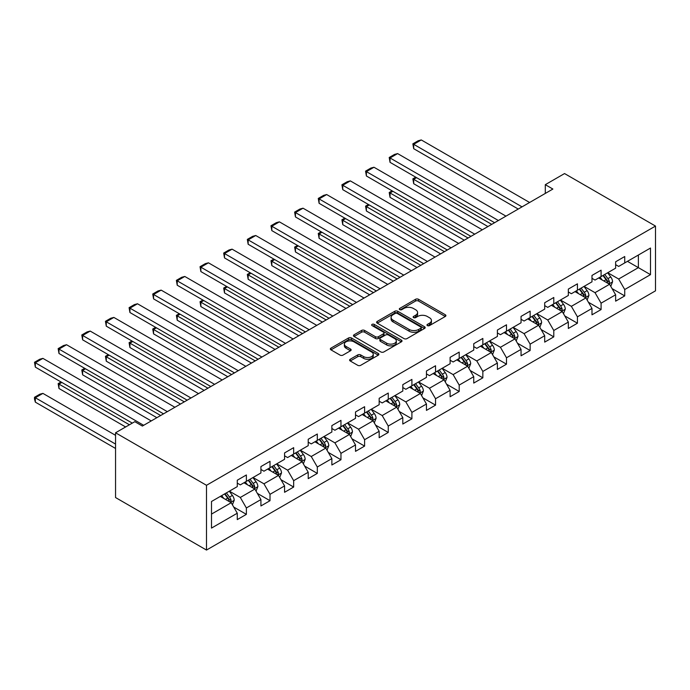 <?xml version="1.0" encoding="UTF-8"?>
<svg xmlns="http://www.w3.org/2000/svg" width="690" height="690" viewBox="0 0 690 690"><rect width="100%" height="100%" fill="white"/><g stroke="black" fill="none" stroke-linecap="round" stroke-linejoin="round"><path stroke-width="1.03" d="M427.403 325.602A1.475 0.854 0 0 0 429.49 325.602L445.3 316.477A2.105 1.216 0 0 0 445.913 315.615A2.105 1.216 0 0 0 445.3 314.761L418.52 299.296A2.105 1.216 0 0 0 415.544 299.296L399.734 308.421A1.475 0.854 0 0 0 399.303 309.025A1.475 0.854 0 0 0 399.734 309.629A1.475 0.854 0 0 0 401.813 309.629L403.857 308.447A6.736 3.89 0 0 1 413.379 308.447L415.613 309.732A6.736 3.89 0 0 1 417.588 312.484A6.736 3.89 0 0 1 415.613 315.235L413.569 316.417A1.475 0.854 0 0 0 413.138 317.012A1.475 0.854 0 0 0 413.569 317.616A1.475 0.854 0 0 0 415.656 317.616L417.7 316.434A6.736 3.89 0 0 1 427.222 316.434L429.456 317.719A6.736 3.89 0 0 1 431.423 320.471A6.736 3.89 0 0 1 429.456 323.222L427.403 324.404A1.475 0.854 0 0 0 426.972 325.007A1.475 0.854 0 0 0 427.403 325.602L427.403 324.404M350.218 359.257A2.105 1.216 0 0 0 349.606 360.12A2.105 1.216 0 0 0 350.218 360.974L357.739 365.312A2.105 1.216 0 0 0 360.715 365.312L378.267 355.178A2.105 1.216 0 0 0 378.888 354.315A2.105 1.216 0 0 0 378.267 353.461L351.486 337.997A2.105 1.216 0 0 0 348.51 337.997L330.95 348.131A2.105 1.216 0 0 0 330.338 348.993A2.105 1.216 0 0 0 330.95 349.847L340.032 355.091A2.105 1.216 0 0 0 343.008 355.091L350.52 350.753A2.105 1.216 0 0 0 351.132 349.89A2.105 1.216 0 0 0 350.52 349.037L346.018 346.44A5.632 3.252 0 0 1 344.37 344.138A5.632 3.252 0 0 1 347.846 341.136A5.632 3.252 0 0 1 353.979 341.843L371.608 352.021A5.632 3.252 0 0 1 373.255 354.315A5.632 3.252 0 0 1 369.78 357.317A5.632 3.252 0 0 1 363.647 356.618L360.715 354.919A2.105 1.216 0 0 0 357.739 354.919L350.218 359.257L350.218 360.974M655.5 226.07L564.549 173.561L545.298 184.679L552.88 189.051L142.382 426.049L134.8 421.676L115.549 432.785L206.5 485.294L655.5 226.07L655.5 290.835L206.5 550.059L206.5 485.294M404.012 338.6A2.105 1.216 0 0 0 406.988 338.6L424.54 328.457A2.105 1.216 0 0 0 425.161 327.603A2.105 1.216 0 0 0 424.54 326.741L397.759 311.276A2.105 1.216 0 0 0 394.784 311.276L377.223 321.419A2.105 1.216 0 0 0 376.611 322.273A2.105 1.216 0 0 0 377.223 323.136L404.012 338.6M372.686 325.922A1.475 0.854 0 0 1 374.178 326.129L374.178 324.378L401.408 340.101A2.105 1.216 0 0 1 402.02 340.964A2.105 1.216 0 0 1 401.408 341.817L383.847 351.952A2.105 1.216 0 0 1 380.871 351.952L354.091 336.496L361.603 332.183L361.603 330.441L354.091 334.771A2.105 1.216 0 0 0 353.47 335.633A2.105 1.216 0 0 0 354.091 336.496L354.091 334.771M361.603 332.183A2.105 1.216 0 0 1 364.579 332.183L364.579 330.441A2.105 1.216 0 0 0 361.603 330.441M364.579 330.441L375.438 336.711A2.105 1.216 0 0 0 378.413 336.711L383.399 333.831A2.105 1.216 0 0 0 384.02 332.968A2.105 1.216 0 0 0 383.399 332.114L372.091 325.585A1.475 0.854 0 0 1 371.66 324.981A1.475 0.854 0 0 1 372.574 324.197A1.475 0.854 0 0 1 374.178 324.378M233.712 507.047L246.373 514.352L246.373 507.969L260.923 499.56L260.923 505.951L270.014 500.699L270.014 494.316L284.573 485.915L284.573 492.298L293.664 487.045L293.664 480.663L308.214 472.262L308.214 478.644L317.314 473.4L317.314 467.009L331.864 458.609L331.864 464.991L340.964 459.747L340.964 453.356L355.514 444.955L355.514 451.346L364.605 446.094L364.605 439.703L379.164 431.302L379.164 437.693L388.254 432.44L388.254 426.049L402.805 417.648L402.805 424.04L411.904 418.787L411.904 412.396L426.454 403.995L426.454 410.386L435.545 405.134L435.545 398.742L450.104 390.342L450.104 396.733L459.195 391.48L459.195 385.089L473.745 376.688L473.745 383.079L482.845 377.827L482.845 371.436L497.395 363.035L497.395 369.426L506.495 364.173L506.495 357.782L521.045 349.382L521.045 355.773L530.136 350.52L530.136 344.138L544.695 335.728L544.695 342.119L553.785 336.867L553.785 330.484L568.336 322.083L568.336 328.466L577.435 323.213L577.435 316.831L591.986 308.43L591.986 314.812L601.085 309.569L601.085 303.177L615.635 294.777L615.635 301.159L624.726 295.915L624.726 289.524L650.498 274.646L650.498 248.038L638.371 255.041L638.371 267.642L650.498 274.646M246.373 514.352L237.274 519.605L237.274 513.213L211.502 528.091L211.502 501.492L237.274 486.614L237.274 480.223L246.373 474.97L246.373 481.361L260.923 472.961L260.923 466.569L270.014 461.317L270.014 467.708L284.573 459.307L284.573 452.916L293.664 447.663L293.664 454.055L308.214 445.654L308.214 439.263L317.314 434.01L317.314 440.401L331.864 432L331.864 425.609L340.964 420.357L340.964 426.748L355.514 418.347L355.514 411.956L364.605 406.712L364.605 413.094L379.164 404.694L379.164 398.303L388.254 393.059L388.254 399.441L402.805 391.04L402.805 384.658L411.904 379.405L411.904 385.788L426.454 377.387L426.454 371.004L435.545 365.752L435.545 372.143L450.104 363.734L450.104 357.351L459.195 352.098L459.195 358.49L473.745 350.089L473.745 343.698L482.845 338.445L482.845 344.836L497.395 336.435L497.395 330.044L506.495 324.792L506.495 331.183L521.045 322.782L521.045 316.391L530.136 311.138L530.136 317.529L544.695 309.129L544.695 302.738L553.785 297.485L553.785 303.876L568.336 295.475L568.336 289.084L577.435 283.832L577.435 290.223L591.986 281.822L591.986 275.431L601.085 270.178L601.085 276.569L615.635 268.169L615.635 261.777L624.726 256.525L624.726 262.916L650.498 248.038M243.95 482.759L254.86 489.063L240.31 497.464L229.391 491.159M237.274 483.112L240.31 484.863L246.373 481.361M240.31 497.464L246.373 507.969M254.86 489.063L260.923 499.56M267.591 469.105L278.51 475.41L263.951 483.811L253.04 477.506M260.923 469.459L263.951 471.21L270.014 467.708M263.951 483.811L270.014 494.316M278.51 475.41L284.573 485.915M291.24 455.452L302.151 461.757L287.601 470.157L276.69 463.852M284.573 455.805L287.601 457.556L293.664 454.055M287.601 470.157L293.664 480.663M302.151 461.757L308.214 472.262M314.89 441.798L325.801 448.103L311.25 456.504L300.331 450.208M308.214 442.152L311.25 443.903L317.314 440.401M311.25 456.504L317.314 467.009M325.801 448.103L331.864 458.609M338.531 428.154L349.451 434.45L334.9 442.851L323.981 436.554M331.864 428.499L334.9 430.25L340.964 426.748M334.9 442.851L340.964 453.356M349.451 434.45L355.514 444.955M362.181 414.5L373.1 420.797L358.541 429.197L347.631 422.901M355.514 414.845L358.541 416.596L364.605 413.094M358.541 429.197L364.605 439.703M373.1 420.797L379.164 431.302M385.831 400.847L396.741 407.143L382.191 415.544L371.28 409.248M379.164 401.192L382.191 402.943L388.254 399.441M382.191 415.544L388.254 426.049M396.741 407.143L402.805 417.648M409.481 387.194L420.391 393.49L405.841 401.899L394.922 395.594M402.805 387.538L405.841 389.289L411.904 385.788M405.841 401.899L411.904 412.396M420.391 393.49L426.454 403.995M433.122 373.54L444.041 379.836L429.482 388.246L418.571 381.941M426.454 373.885L429.482 375.636L435.545 372.143M429.482 388.246L435.545 398.742M444.041 379.836L450.104 390.342M456.771 359.887L467.682 366.192L453.132 374.592L442.221 368.288M450.104 360.24L453.132 361.983L459.195 358.49M453.132 374.592L459.195 385.089M467.682 366.192L473.745 376.688M480.421 346.233L491.332 352.538L476.781 360.939L465.862 354.634M473.745 346.587L476.781 348.338L482.845 344.836M476.781 360.939L482.845 371.436M491.332 352.538L497.395 363.035M504.062 332.58L514.982 338.885L500.431 347.286L489.512 340.981M497.395 332.934L500.431 334.685L506.495 331.183M500.431 347.286L506.495 357.782M514.982 338.885L521.045 349.382M527.712 318.927L538.631 325.231L524.072 333.632L513.162 327.327M521.045 319.28L524.072 321.031L530.136 317.529M524.072 333.632L530.136 344.138M538.631 325.231L544.695 335.728M551.362 305.273L562.272 311.578L547.722 319.979L536.811 313.674M544.695 305.627L547.722 307.378L553.785 303.876M547.722 319.979L553.785 330.484M562.272 311.578L568.336 322.083M575.011 291.62L585.922 297.925L571.372 306.326L560.452 300.021M568.336 291.974L571.372 293.724L577.435 290.223M571.372 306.326L577.435 316.831M585.922 297.925L591.986 308.43M598.653 277.966L609.572 284.271L595.022 292.672L584.102 286.376M591.986 278.32L595.022 280.071L601.085 276.569M595.022 292.672L601.085 303.177M609.572 284.271L615.635 294.777M627.46 261.346L638.371 267.642L618.663 279.019L607.752 272.723M615.635 264.667L618.663 266.418L624.726 262.916M618.663 279.019L624.726 289.524M115.549 432.785L115.549 497.55L206.5 550.059M545.298 184.679L545.298 193.433M211.502 514.093L231.21 502.717L220.3 496.412M231.21 502.717L237.274 513.213M612.073 288.601L624.726 295.915M588.423 302.255L601.085 309.569M564.774 315.908L577.435 323.213M541.133 329.561L553.785 336.867M517.483 343.215L530.136 350.52M493.833 356.868L506.495 364.173M470.183 370.521L482.845 377.827M446.542 384.175L459.195 391.48M422.892 397.828L435.545 405.134M399.243 411.481L411.904 418.787M375.602 425.135L388.254 432.44M351.952 438.78L364.605 446.094M328.302 452.433L340.964 459.747M304.652 466.086L317.314 473.4M281.011 479.74L293.664 487.045M257.361 493.393L270.014 500.699M427.998 325.809L429.456 324.973A6.736 3.89 0 0 0 431.423 322.221L431.423 320.471M417.588 312.484L417.588 314.235A6.736 3.89 0 0 1 415.613 316.986L414.155 317.823M445.274 316.494L418.52 301.047A2.105 1.216 0 0 0 415.544 301.047L400.321 309.836M424.514 328.474L397.759 313.027A2.105 1.216 0 0 0 394.784 313.027L377.257 323.153M420.822 328.207A1.475 0.854 0 0 0 421.254 327.603A1.475 0.854 0 0 0 420.822 327L397.311 313.424A1.475 0.854 0 0 0 395.232 313.424L393.076 314.674A6.736 3.89 0 0 0 391.101 317.426A6.736 3.89 0 0 0 393.076 320.169L409.144 329.449A6.736 3.89 0 0 0 418.666 329.449L420.822 328.207L420.822 329.958A1.475 0.854 0 0 0 421.254 329.354L421.254 327.603M391.101 317.426L391.101 319.177A6.736 3.89 0 0 0 393.076 321.92L393.076 320.169M420.822 329.958L418.666 331.2A6.736 3.89 0 0 1 409.144 331.2L393.076 321.92M364.579 332.183L375.438 338.462A2.105 1.216 0 0 0 378.413 338.462L383.399 335.582A2.105 1.216 0 0 0 384.02 334.719L384.02 332.968M374.178 326.129L401.382 341.835M386.711 343.215A5.632 3.252 0 0 0 392.843 343.922A5.632 3.252 0 0 0 396.319 340.92A5.632 3.252 0 0 0 394.671 338.618L388.461 335.03A2.105 1.216 0 0 0 385.486 335.03L380.501 337.91A2.105 1.216 0 0 0 379.88 338.773A2.105 1.216 0 0 0 380.501 339.627L386.711 343.215L386.711 344.966A5.632 3.252 0 0 0 392.843 345.673A5.632 3.252 0 0 0 396.319 342.671L396.319 340.92M379.88 338.773L379.88 340.524A2.105 1.216 0 0 0 380.501 341.378L380.501 339.627M386.711 344.966L380.501 341.378M373.255 354.315L373.255 356.066A5.632 3.252 0 0 1 369.78 359.067A5.632 3.252 0 0 1 363.647 358.369L360.715 356.67A2.105 1.216 0 0 0 357.739 356.67L350.253 360.991M344.37 344.138L344.37 345.888A5.632 3.252 0 0 0 346.018 348.183L346.018 346.44M350.494 350.77L346.018 348.183M378.267 353.461L378.267 355.178L351.486 339.747A2.105 1.216 0 0 0 348.51 339.747L330.984 349.865M610.771 286.35L612.573 281.805A5.684 3.277 -120 0 0 610.754 276.966L607.631 272.791M602.172 280.002L600.05 277.164M491.711 224.362L413.69 179.322L413.69 183.695L487.925 226.553M608.692 283.762L609.503 282.046A5.684 3.277 -120 0 0 607.881 278.631L604.75 274.456M603.327 275.276L606.795 279.907A2.898 1.673 60 0 1 607.321 280.787L609.503 282.046M602.931 275.5L606.062 279.683A5.684 3.277 60 0 1 607.683 283.098M416.57 177.658L413.69 179.322L412.862 178.839L415.734 177.175M413.69 183.695L412.862 178.839M522.028 206.862L413.69 144.314L413.69 148.686L518.242 209.053M529.61 202.489L421.271 139.941L413.69 144.314L412.862 143.831L418.166 140.769L421.271 139.941M413.69 148.686L412.862 143.831M587.121 299.995L588.924 295.458A5.684 3.277 -120 0 0 587.112 290.619L583.982 286.445M578.531 293.655L576.4 290.818M468.061 238.016L390.04 192.976L390.04 197.349L464.275 240.206M585.042 297.416L585.853 295.7A5.684 3.277 -120 0 0 584.232 292.284L581.101 288.11M579.678 288.929L583.145 293.561A2.898 1.673 60 0 1 583.671 294.44L585.853 295.7M579.281 289.153L582.412 293.328A5.684 3.277 60 0 1 584.033 296.752M392.921 191.311L390.04 192.976L389.212 192.493L392.093 190.828M390.04 197.349L389.212 192.493M563.471 313.648L565.274 309.111A5.684 3.277 -120 0 0 563.463 304.273L560.332 300.098M554.881 307.309L552.759 304.471M444.42 251.669L366.399 206.629L366.399 211.002L440.625 253.86M561.393 311.069L562.212 309.353A5.684 3.277 -120 0 0 560.582 305.937L557.451 301.754M556.028 302.582L559.504 307.214A2.898 1.673 60 0 1 560.03 308.094L562.212 309.353M555.631 302.807L558.762 306.981A5.684 3.277 60 0 1 560.392 310.405M369.279 204.964L366.399 206.629L365.562 206.146L368.443 204.482M366.399 211.002L365.562 206.146M498.378 220.515L390.04 157.967L390.04 162.34L494.592 222.706M505.96 216.143L397.621 153.594L390.04 157.967L389.212 157.484L394.516 154.422L397.621 153.594M390.04 162.34L389.212 157.484M474.737 234.169L366.399 171.62L366.399 175.993L470.942 236.36M482.31 229.796L373.971 167.247L366.399 171.62L365.562 171.137L370.866 168.075L373.971 167.247M366.399 175.993L365.562 171.137M539.822 327.302L541.624 322.765A5.684 3.277 -120 0 0 539.813 317.926L536.691 313.752M531.231 320.962L529.109 318.125M420.771 265.322L342.749 220.283L342.749 224.655L416.976 267.513M537.752 324.723L538.562 323.006A5.684 3.277 -120 0 0 536.932 319.591L533.81 315.408M532.387 316.236L535.854 320.867A2.898 1.673 60 0 1 536.38 321.747L538.562 323.006M531.99 316.46L535.112 320.634A5.684 3.277 60 0 1 536.742 324.05M345.63 218.618L342.749 220.283L341.912 219.8L344.793 218.135M342.749 224.655L341.912 219.8M516.18 340.955L517.983 336.418A5.684 3.277 -120 0 0 516.172 331.579L513.041 327.396M507.581 334.615L505.459 331.778M397.121 278.976L319.099 233.936L319.099 238.309L393.335 281.166M514.102 338.376L514.913 336.66A5.684 3.277 -120 0 0 513.291 333.236L510.16 329.061M508.737 329.889L512.204 334.521A2.898 1.673 60 0 1 512.73 335.4L514.913 336.66M508.34 330.113L511.471 334.288A5.684 3.277 60 0 1 513.093 337.703M321.98 232.271L319.099 233.936L318.271 233.453L321.152 231.788M319.099 238.309L318.271 233.453M492.531 354.608L494.333 350.063A5.684 3.277 -120 0 0 492.522 345.233L489.391 341.05M483.94 348.269L481.81 345.431M373.471 292.629L295.458 247.581L295.458 251.962L369.685 294.82M490.452 352.029L491.263 350.313A5.684 3.277 -120 0 0 489.641 346.889L486.51 342.714M485.087 343.534L488.563 348.174A2.898 1.673 60 0 1 489.089 349.054L491.263 350.313M484.691 343.767L487.821 347.941A5.684 3.277 60 0 1 489.452 351.357M298.339 245.925L295.458 247.581L294.621 247.106L297.502 245.442M295.458 251.962L294.621 247.106M451.088 247.822L342.749 185.274L342.749 189.647L447.301 250.013M458.669 243.441L350.33 180.892L342.749 185.274L341.912 184.791L347.217 181.729L350.33 180.892M342.749 189.647L341.912 184.791M427.438 261.476L319.099 198.927L319.099 203.3L423.651 263.658M435.019 257.094L326.68 194.546L319.099 198.927L318.271 198.444L323.576 195.382L326.68 194.546M319.099 203.3L318.271 198.444M403.788 275.129L295.458 212.58L295.458 216.953L400.002 277.311M411.369 270.747L303.031 208.199L295.458 212.58L294.621 212.097L299.926 209.036L303.031 208.199M295.458 216.953L294.621 212.097M468.881 368.262L470.684 363.716A5.684 3.277 -120 0 0 468.872 358.886L465.741 354.703M460.29 361.922L458.169 359.085M349.83 306.282L271.808 261.234L271.808 265.615L346.035 308.473M466.802 365.683L467.622 363.958A5.684 3.277 -120 0 0 465.991 360.542L462.861 356.368M461.438 357.187L464.913 361.827A2.898 1.673 60 0 1 465.44 362.699L467.622 363.958M461.049 357.42L464.172 361.595A5.684 3.277 60 0 1 465.802 365.01M274.689 259.578L271.808 261.234L270.972 260.76L273.852 259.095M271.808 265.615L270.972 260.76M380.147 288.782L271.808 226.234L271.808 230.607L376.352 290.964M387.728 284.401L279.39 221.852L271.808 226.234L270.972 225.751L276.276 222.689L279.39 221.852M271.808 230.607L270.972 225.751M445.24 381.915L447.042 377.37A5.684 3.277 -120 0 0 445.223 372.531L442.1 368.356M436.641 375.567L434.519 372.738M326.18 319.936L248.159 274.887L248.159 279.269L322.394 322.127M443.161 379.336L443.972 377.611A5.684 3.277 -120 0 0 442.35 374.196L439.22 370.021M437.796 370.841L441.264 375.472A2.898 1.673 60 0 1 441.79 376.352L443.972 377.611M437.4 371.073L440.531 375.248A5.684 3.277 60 0 1 442.152 378.663M251.039 273.231L248.159 274.887L247.322 274.413L250.203 272.748M248.159 279.269L247.322 274.413M356.497 302.427L248.159 239.887L248.159 244.26L352.711 304.618M364.079 298.054L255.74 235.506L248.159 239.887L247.322 239.404L252.635 236.342L255.74 235.506M248.159 244.26L247.322 239.404M421.59 395.568L423.393 391.023A5.684 3.277 -120 0 0 421.581 386.184L418.451 382.01M413 389.22L410.869 386.383M302.531 333.589L224.509 288.541L224.509 292.922L298.744 335.771M419.511 392.99L420.322 391.264A5.684 3.277 -120 0 0 418.701 387.849L415.57 383.675M414.147 384.494L417.614 389.126A2.898 1.673 60 0 1 418.14 390.005L420.322 391.264M413.75 384.727L416.881 388.901A5.684 3.277 60 0 1 418.502 392.317M227.389 286.876L224.509 288.541L223.681 288.058L226.562 286.402M224.509 292.922L223.681 288.058M332.847 316.08L224.509 253.532L224.509 257.913L329.061 318.271M340.429 311.707L232.09 249.159L224.509 253.532L223.681 253.058L228.985 249.987L232.09 249.159M224.509 257.913L223.681 253.058M397.94 409.222L399.743 404.676A5.684 3.277 -120 0 0 397.932 399.838L394.801 395.663M389.35 402.874L387.219 400.036M278.889 347.243L200.868 302.194L200.868 306.576L275.094 349.425M395.862 406.634L396.681 404.918A5.684 3.277 -120 0 0 395.051 401.502L391.92 397.328M390.497 398.147L393.973 402.779A2.898 1.673 60 0 1 394.499 403.659L396.681 404.918M390.1 398.38L393.231 402.555A5.684 3.277 60 0 1 394.861 405.97M203.748 300.53L200.868 302.194L200.031 301.711L202.912 300.055M200.868 306.576L200.031 301.711M309.206 329.734L200.868 267.185L200.868 271.567L305.411 331.925M316.779 325.361L208.44 262.812L200.868 267.185L200.031 266.711L205.335 263.64L208.44 262.812M200.868 271.567L200.031 266.711M374.291 422.875L376.093 418.33A5.684 3.277 -120 0 0 374.282 413.491L371.16 409.317M365.7 416.527L363.578 413.69M255.24 360.896L177.218 315.848L177.218 320.22L251.445 363.078M372.221 420.288L373.031 418.571A5.684 3.277 -120 0 0 371.401 415.156L368.279 410.981M366.856 411.801L370.323 416.432A2.898 1.673 60 0 1 370.849 417.312L373.031 418.571M366.459 412.034L369.581 416.208A5.684 3.277 60 0 1 371.211 419.623M180.099 314.183L177.218 315.848L176.381 315.365L179.262 313.7M177.218 320.22L176.381 315.365M285.557 343.387L177.218 280.839L177.218 285.22L281.77 345.578M293.138 339.014L184.799 276.466L177.218 280.839L176.381 280.356L181.686 277.294L184.799 276.466M177.218 285.22L176.381 280.356M350.649 436.529L352.452 431.983A5.684 3.277 -120 0 0 350.641 427.145L347.51 422.97M342.05 430.18L339.929 427.343M231.59 374.549L153.568 329.501L153.568 333.874L227.804 376.731M348.571 433.941L349.382 432.225A5.684 3.277 -120 0 0 347.76 428.809L344.629 424.635M343.206 425.454L346.673 430.086A2.898 1.673 60 0 1 347.199 430.965L349.382 432.225M342.809 425.678L345.94 429.861A5.684 3.277 60 0 1 347.562 433.277M156.449 327.836L153.568 329.501L152.74 329.018L155.621 327.353M153.568 333.874L152.74 329.018M261.907 357.041L153.568 294.492L153.568 298.873L258.12 359.231M269.488 352.668L161.15 290.119L153.568 294.492L152.74 294.009L158.045 290.947L161.15 290.119M153.568 298.873L152.74 294.009M327 450.182L328.802 445.636A5.684 3.277 -120 0 0 326.991 440.798L323.86 436.623M318.409 443.834L316.279 440.996M207.94 388.194L129.927 343.154L129.927 347.527L204.154 390.385M324.921 447.594L325.732 445.878A5.684 3.277 -120 0 0 324.11 442.463L320.979 438.288M319.556 439.107L323.032 443.739A2.898 1.673 60 0 1 323.558 444.619L325.732 445.878M319.16 439.332L322.29 443.515A5.684 3.277 60 0 1 323.921 446.93M132.808 341.49L129.927 343.154L129.09 342.671L131.971 341.007M129.927 347.527L129.09 342.671M238.257 370.694L129.927 308.145L129.927 312.518L234.471 372.885M245.838 366.321L137.5 303.772L129.927 308.145L129.09 307.662L134.395 304.601L137.5 303.772M129.927 312.518L129.09 307.662M303.35 463.827L305.153 459.29A5.684 3.277 -120 0 0 303.341 454.451L300.21 450.277M294.759 457.487L292.638 454.65M184.299 401.847L106.277 356.808L106.277 361.18L180.504 404.038M301.271 461.248L302.091 459.531A5.684 3.277 -120 0 0 300.461 456.116L297.33 451.941M295.906 452.761L299.382 457.392A2.898 1.673 60 0 1 299.909 458.272L302.091 459.531M295.518 452.985L298.641 457.159A5.684 3.277 60 0 1 300.271 460.584M109.158 355.143L106.277 356.808L105.441 356.325L108.321 354.66M106.277 361.18L105.441 356.325M214.616 384.347L106.277 321.799L106.277 326.172L210.821 386.538M222.189 379.974L113.859 317.426L106.277 321.799L105.441 321.316L110.745 318.254L113.859 317.426M106.277 326.172L105.441 321.316M279.709 477.48L281.511 472.943A5.684 3.277 -120 0 0 279.692 468.105L276.569 463.93M271.11 471.141L268.988 468.303M160.649 415.501L82.627 370.461L82.627 374.834L156.863 417.692M277.63 474.901L278.441 473.185A5.684 3.277 -120 0 0 276.811 469.769L273.689 465.586M272.265 466.414L275.733 471.046A2.898 1.673 60 0 1 276.259 471.925L278.441 473.185M271.869 466.638L275 470.813A5.684 3.277 60 0 1 276.621 474.237M85.508 368.796L82.627 370.461L81.791 369.978L84.672 368.313M82.627 374.834L81.791 369.978M190.966 398.001L82.627 335.452L82.627 339.825L187.18 400.191M198.548 393.628L90.209 331.079L82.627 335.452L81.791 334.969L87.104 331.907L90.209 331.079M82.627 339.825L81.791 334.969M256.059 491.133L257.862 486.597A5.684 3.277 -120 0 0 256.05 481.758L252.92 477.584M247.469 484.794L245.338 481.956M129.418 424.781L58.978 384.114L58.978 388.487L125.632 426.972M253.98 488.555L254.791 486.838A5.684 3.277 -120 0 0 253.17 483.423L250.039 479.24M248.616 480.068L252.083 484.699A2.898 1.673 60 0 1 252.609 485.579L254.791 486.838M248.219 480.292L251.35 484.466A5.684 3.277 60 0 1 252.971 487.882M61.858 382.45L58.978 384.114L58.15 383.631L61.031 381.967M58.978 388.487L58.15 383.631M167.316 411.654L58.978 349.106L58.978 353.478L163.53 413.845M174.898 407.273L66.559 344.733L58.978 349.106L58.15 348.623L63.454 345.561L66.559 344.733M58.978 353.478L58.15 348.623M232.409 504.787L234.212 500.25A5.684 3.277 -120 0 0 232.401 495.411L229.27 491.228M115.549 444.075L35.337 397.768L42.909 393.386L115.549 435.33M223.819 498.447L221.688 495.61M35.337 402.141L34.5 399.036L34.5 397.285L35.337 397.768L35.337 402.141L115.549 448.457M230.331 502.208L231.15 500.492A5.684 3.277 -120 0 0 229.52 497.067L226.389 492.893M224.966 493.721L228.442 498.352A2.898 1.673 60 0 1 228.968 499.232L231.15 500.492M224.569 493.945L227.7 498.12A5.684 3.277 60 0 1 229.33 501.535M34.5 397.285L39.804 394.223L42.909 393.386M143.675 425.307L35.337 362.759L35.337 367.132L132.299 423.117M151.248 420.926L42.909 358.377L35.337 362.759L34.5 362.276L39.804 359.214L42.909 358.377M35.337 367.132L34.5 362.276M429.456 324.973L429.456 323.222M413.569 317.616L413.569 316.417M415.613 316.986L415.613 315.235M399.734 309.629L399.734 308.421M415.544 301.047L415.544 299.296M418.52 301.047L418.52 299.296M445.3 316.477L445.3 314.761M377.223 323.136L377.223 321.419M394.784 313.027L394.784 311.276M397.759 313.027L397.759 311.276M424.54 328.457L424.54 326.741M409.144 331.2L409.144 329.449M418.666 331.2L418.666 329.449M375.438 338.462L375.438 336.711M378.413 338.462L378.413 336.711M383.399 335.582L383.399 333.831M401.408 341.817L401.408 340.101M357.739 356.67L357.739 354.919M360.715 356.67L360.715 354.919M363.647 358.369L363.647 356.618M350.52 350.753L350.52 349.037M330.95 349.847L330.95 348.131M348.51 339.747L348.51 337.997M351.486 339.747L351.486 337.997M609.011 283.952L612.53 281.917M607.881 278.631L610.754 276.966M603.836 280.959L606.062 279.683M585.361 297.597L588.889 295.57M584.232 292.284L587.112 290.619M580.187 294.613L582.412 293.328M561.712 311.25L565.239 309.215M560.582 305.937L563.463 304.273M556.545 308.266L558.762 306.981M538.071 324.904L541.59 322.868M536.932 319.591L539.813 317.926M532.896 321.92L535.112 320.634M514.421 338.557L517.94 336.522M513.291 333.236L516.172 331.579M509.246 335.573L511.471 334.288M490.771 352.211L494.299 350.175M489.641 346.889L492.522 345.233M485.596 349.226L487.821 347.941M467.121 365.864L470.649 363.828M465.991 360.542L468.872 358.886M461.955 362.88L464.172 361.595M443.48 379.517L446.999 377.482M442.35 374.196L445.223 372.531M438.305 376.533L440.531 375.248M419.831 393.171L423.358 391.135M418.701 387.849L421.581 386.184M414.656 390.186L416.881 388.901M396.181 406.824L399.708 404.788M395.051 401.502L397.932 399.838M391.014 403.84L393.231 402.555M372.54 420.477L376.059 418.442M371.401 415.156L374.282 413.491M367.365 417.485L369.581 416.208M348.89 434.131L352.409 432.095M347.76 428.809L350.641 427.145M343.715 431.138L345.94 429.861M325.24 447.784L328.768 445.749M324.11 442.463L326.991 440.798M320.065 444.791L322.29 443.515M301.59 461.429L305.118 459.402M300.461 456.116L303.341 454.451M296.424 458.445L298.641 457.159M277.949 475.082L281.468 473.047M276.811 469.769L279.692 468.105M272.774 472.098L275 470.813M254.299 488.736L257.827 486.7M253.17 483.423L256.05 481.758M249.124 485.751L251.35 484.466M230.65 502.389L234.177 500.354M229.52 497.067L232.401 495.411M225.483 499.405L227.7 498.12"/></g></svg>
